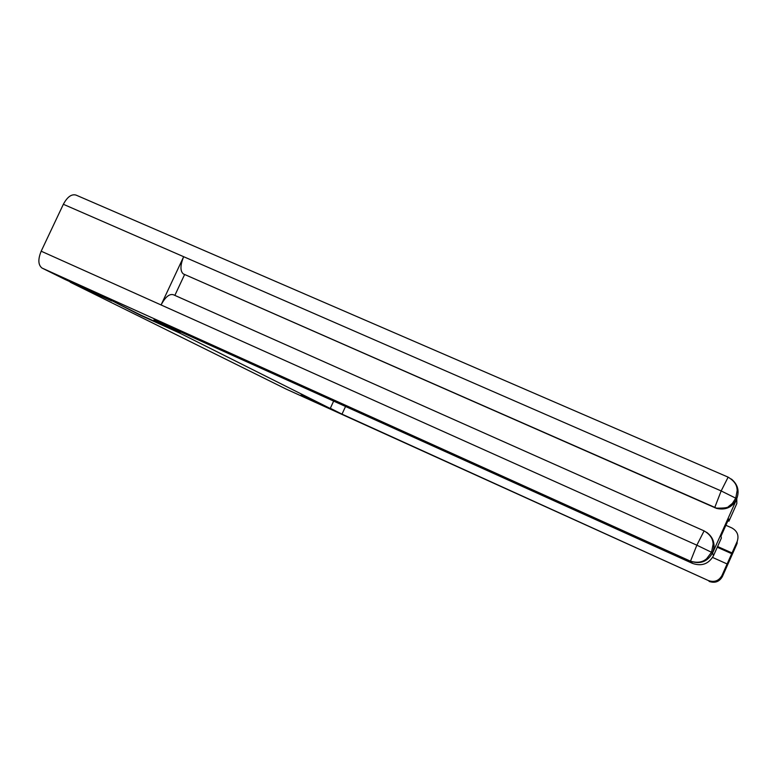 <?xml version="1.0" encoding="UTF-8"?>
<svg xmlns="http://www.w3.org/2000/svg" width="777" height="777" viewBox="0 0 777 777"><rect width="100%" height="100%" fill="white"/><g stroke="black" fill="none" stroke-linecap="round" stroke-linejoin="round"><path stroke-width="1.17" d="M111.849 300.65L140.919 315.511L179.749 333.09L180.361 331.769M179.749 333.09L330.235 408.488L333.644 401.097M330.235 408.488L300.893 395.153L315.326 402.34L307.002 397.931M315.326 402.34L286.004 389.024L70.231 282.206L111.703 300.961M330.332 408.294L342.006 414.151L345.542 406.478M342.006 414.151L708.274 580.516C714.286 582.575 718.851 580.905 721.959 575.524L727.117 563.966L712.577 557.43M708.274 580.516L288.889 390.336M727.117 563.966L737.198 541.423C739.141 535.528 737.344 531.031 731.808 527.913L725.883 525.291M736.625 544.59L722.396 576.544L721.959 575.524M732.041 552.962L717.598 546.513M714.053 544.93L713.14 544.522M732.128 553.875L717.278 547.241M714.102 545.813L713.14 545.386M178.865 332.313L153.972 319.833L692.55 563.422L690.51 561.208L42.152 268.123L65.181 279.526L111.538 300.495L140.967 315.171L178.865 332.313L179.341 331.303M731.38 479.05C737.8 484.401 739.597 490.928 736.771 498.649L736.819 503.564L728.923 521.212L727.903 520.765M42.152 268.123L42.016 268.055C38.131 265.006 37.85 259.382 41.181 251.204L161.072 304.953C165.287 297.008 169.396 293.599 173.397 294.745L704.049 530.866M709.022 534.362C714.102 539.772 715.335 545.881 712.713 552.709L736.499 499.562C732.148 507.43 725.495 510.372 716.53 508.391L183.255 273.883C180.07 270.911 180.206 265.18 183.663 256.701L63.355 204.283L41.181 251.204M63.355 204.283C67.327 196.902 71.542 193.832 76.02 195.085L728.117 477.136M714.675 507.702L721.163 490.938L183.663 256.701L161.072 304.953L696.852 545.182L712.528 552.777L713.471 555.74C708.711 563.985 701.738 566.54 692.55 563.422M728.923 521.212L728.7 518.987L720.988 536.227L721.386 538.053L713.471 555.74M184.547 274.669L174.854 295.386M183.255 273.883L716.481 508.119C725.446 510.052 732.119 507.099 736.499 499.271L736.499 499.562M716.53 508.391L716.481 508.119C724.106 508.245 728.136 507.702 728.583 506.478L732.381 503.418L735.751 498.193L737.198 490.355C736.829 487.771 737.237 482.731 728.136 477.146L721.163 490.938L735.751 498.183L736.499 499.271M737.052 543.745L737.198 541.423M709.08 581.4C714.937 583.401 719.376 581.779 722.396 576.544M696.852 545.182L704.098 530.885C712.606 535.877 712.936 541.482 713.131 544.143L711.547 552.253L706.594 558.789C704.506 560.382 700.291 564.015 690.5 561.188L696.852 545.182M42.016 268.055L690.5 561.188C700.106 564.461 707.391 561.79 712.373 553.175M706.614 532.284C713.539 537.431 715.549 544.191 712.645 552.554"/></g></svg>
